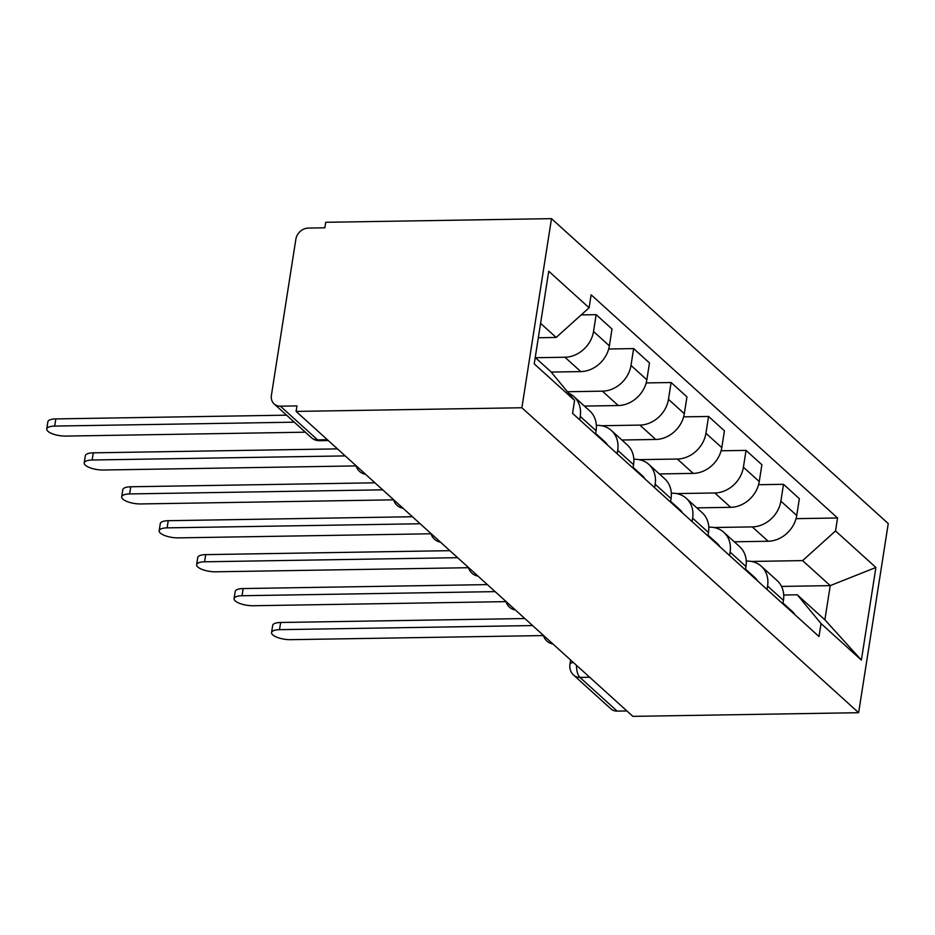 <?xml version="1.0" encoding="UTF-8"?>
<svg xmlns="http://www.w3.org/2000/svg" width="935" height="935" viewBox="0 0 935 935"><rect width="100%" height="100%" fill="white"/><g stroke="black" fill="none" stroke-linecap="round" stroke-linejoin="round"><path stroke-width="1.4" d="M327.367 439.731L317.619 439.882A11.851 9.923 -47.8 0 1 311.378 437.65L274.154 403.932A11.851 9.923 -47.8 0 1 271.407 395.318L295.846 239.278A11.851 9.923 -47.8 0 1 308.269 228.082L324.854 227.813L325.719 222.296L551.498 218.638L521.882 407.753L858.634 712.704L632.866 716.362L296.103 411.412L521.882 407.753M858.634 712.704L888.25 523.588L551.498 218.638M274.154 403.932A11.851 9.923 -47.8 0 0 280.383 406.176L317.619 439.882A11.851 5.107 89.1 0 0 319.536 440.712L328.302 440.572M296.103 411.412L296.968 405.907L280.383 406.176M626.894 710.951L617.135 711.114A11.851 9.923 132.2 0 1 610.906 708.87L573.681 675.163A11.851 9.923 -47.8 0 0 579.91 677.396L617.135 711.114M734.291 541.797L768.149 541.248A27.267 22.837 -47.8 0 0 796.725 515.489L799.367 498.671L783.507 484.318L780.877 501.137A27.267 22.837 132.2 0 1 752.301 526.896L713.978 527.515M767.577 586.046L783.437 600.399A27.267 22.837 -47.8 0 0 777.125 580.588L761.277 566.224A27.267 22.837 132.2 0 1 767.577 586.046L767.039 589.471M783.437 600.399L782.899 603.823M758.577 484.716L783.507 484.318M746.247 561.093L746.948 561.082A27.267 22.837 132.2 0 1 761.277 566.224M696.82 507.869L730.679 507.319A27.267 22.837 -47.8 0 0 759.255 481.56L761.896 464.742L746.037 450.389L743.407 467.208A27.267 22.837 132.2 0 1 714.819 492.967L676.508 493.587M745.429 569.894L745.966 566.47A27.267 22.837 -47.8 0 0 739.655 546.659L723.807 532.295A27.267 22.837 132.2 0 1 730.106 552.117L729.569 555.542M721.107 450.787L746.037 450.389M708.777 527.165L709.466 527.153A27.267 22.837 132.2 0 1 723.807 532.295M659.35 473.94L693.209 473.391A27.267 22.837 -47.8 0 0 721.785 447.631L724.426 430.813L708.566 416.461L705.937 433.267A27.267 22.837 132.2 0 1 677.349 459.038L639.037 459.658M707.959 535.965L708.496 532.541A27.267 22.837 -47.8 0 0 702.185 512.719L686.337 498.367A27.267 22.837 132.2 0 1 692.636 518.177L692.099 521.613M683.637 416.858L708.566 416.461M671.307 493.224L671.996 493.212A27.267 22.837 132.2 0 1 686.337 498.367M621.88 440.011L655.739 439.462A27.267 22.837 -47.8 0 0 684.315 413.702L686.956 396.884L671.096 382.52L668.467 399.339A27.267 22.837 132.2 0 1 639.879 425.098L601.567 425.729M670.488 502.037L671.026 498.6A27.267 22.837 -47.8 0 0 664.715 478.79L648.867 464.438A27.267 22.837 132.2 0 1 655.166 484.248L654.629 487.684M646.155 382.929L671.096 382.52M633.837 459.295L634.526 459.284A27.267 22.837 132.2 0 1 648.867 464.438M584.41 406.07L618.269 405.533A27.267 22.837 -47.8 0 0 646.845 379.762L649.486 362.955L633.626 348.591L630.996 365.41A27.267 22.837 132.2 0 1 602.409 391.169L567.428 391.742M633.018 468.108L633.556 464.672A27.267 22.837 -47.8 0 0 627.245 444.861L611.385 430.509A27.267 22.837 132.2 0 1 617.696 450.319L617.158 453.744M608.685 349L633.626 348.591M596.366 425.367L597.056 425.355A27.267 22.837 132.2 0 1 611.385 430.509M551.171 372.072L580.799 371.592A27.267 22.837 -47.8 0 0 609.375 345.833L612.004 329.015L596.156 314.663L593.526 331.481A27.267 22.837 132.2 0 1 564.939 357.24L535.439 357.719M595.548 434.167L596.074 430.743A27.267 22.837 -47.8 0 0 589.775 410.933L573.915 396.58A27.267 22.837 132.2 0 1 580.226 416.391L579.688 419.815M581.184 314.908L596.156 314.663M568.597 393.156A27.267 22.837 132.2 0 1 573.915 396.58M781.52 586.42L830.233 585.626L802.604 560.614L751.448 561.444M783.717 595.022L797.251 594.8L824.88 619.812L830.233 585.626L875.896 567.475L861.38 660.11L821.035 623.563L797.251 594.8M535.229 357.532L550.808 371.639L574.593 400.402L572.559 413.363L819.002 636.525L821.035 623.563M574.593 400.402L534.236 363.867L548.74 271.232L589.097 307.779L556.161 337.453L540.582 323.346M802.604 560.614L835.539 530.94L837.561 517.978L591.119 294.817L589.097 307.779M835.539 530.94L875.896 567.475M538.326 337.745L556.161 337.453M796.047 518.656L837.561 517.978M861.38 660.11L824.88 619.812M532.588 625.562L279.518 629.664A13.639 4.593 -171.1 0 0 271.571 632.551L272.693 625.386A13.639 4.593 8.9 0 1 280.64 622.488L524.827 618.538M783.004 603.157A14.82 12.412 132.2 0 1 783.904 603.881A14.82 12.412 132.2 0 1 786.148 606.768M783.904 603.881L792.553 611.712A14.82 12.412 132.2 0 1 794.785 614.599M271.571 632.551A13.639 4.593 -171.1 0 0 290.575 639.669L543.48 635.566M495.118 591.633L242.048 595.735A13.639 4.593 -171.1 0 0 234.101 598.622L235.223 591.458A13.639 4.593 8.9 0 1 243.17 588.559L487.357 584.609M745.534 569.228A14.82 12.412 132.2 0 1 746.434 569.953A14.82 12.412 132.2 0 1 748.678 572.839M746.434 569.953L755.083 577.783A14.82 12.412 132.2 0 1 757.315 580.67M234.101 598.622A13.639 4.593 -171.1 0 0 253.093 605.74L506.01 601.637M457.647 557.692L204.578 561.795A13.639 4.593 -171.1 0 0 196.631 564.693L197.752 557.529A13.639 4.593 8.9 0 1 205.7 554.63L449.887 550.668M708.064 535.288A14.82 12.412 132.2 0 1 708.964 536.024A14.82 12.412 132.2 0 1 711.208 538.899M708.964 536.024L717.612 543.854A14.82 12.412 132.2 0 1 719.845 546.73M196.631 564.693A13.639 4.593 -171.1 0 0 215.623 571.799L468.54 567.709M420.177 523.764L167.108 527.866A13.639 4.593 -171.1 0 0 159.16 530.764L160.282 523.588A13.639 4.593 8.9 0 1 168.23 520.702L412.417 516.739M670.594 501.359A14.82 12.412 132.2 0 1 671.494 502.095A14.82 12.412 132.2 0 1 673.726 504.97M671.494 502.095L680.142 509.926A14.82 12.412 132.2 0 1 682.375 512.801M159.16 530.764A13.639 4.593 -171.1 0 0 178.153 537.87L431.07 533.78M382.707 489.835L129.638 493.937A13.639 4.593 -171.1 0 0 121.69 496.836L122.812 489.659A13.639 4.593 8.9 0 1 130.76 486.773L374.947 482.811M633.124 467.43A14.82 12.412 132.2 0 1 634.024 468.166A14.82 12.412 132.2 0 1 636.256 471.041M634.024 468.166L642.672 475.997A14.82 12.412 132.2 0 1 644.905 478.872M121.69 496.836A13.639 4.593 -171.1 0 0 140.682 503.942L393.6 499.839M345.237 455.906L92.168 460.008A13.639 4.593 -171.1 0 0 84.22 462.895L85.342 455.731A13.639 4.593 8.9 0 1 93.29 452.844L337.477 448.882M595.653 433.501A14.82 12.412 132.2 0 1 596.553 434.237A14.82 12.412 132.2 0 1 598.786 437.113M596.553 434.237L605.202 442.068A14.82 12.412 132.2 0 1 607.434 444.943M84.22 462.895A13.639 4.593 -171.1 0 0 103.212 470.013L356.118 465.91M294.315 422.188L54.697 426.079A13.639 4.593 -171.1 0 0 46.75 428.966L47.872 421.802A13.639 4.593 8.9 0 1 55.819 418.903L286.554 415.163M46.75 428.966A13.639 4.593 -171.1 0 0 65.742 436.084L305.371 432.192M564.939 357.24L580.799 371.592M602.409 391.169L618.269 405.533M639.879 425.098L655.739 439.462M677.349 459.038L693.209 473.391M714.819 492.967L730.679 507.319M752.301 526.896L768.149 541.248M617.696 450.319L633.556 464.672M655.166 484.248L671.026 498.6M692.636 518.177L708.496 532.541M730.106 552.117L745.966 566.47M580.226 416.391L596.074 430.743M630.996 365.41L646.845 379.762M668.467 399.339L684.315 413.702M705.937 433.267L721.785 447.631M743.407 467.208L759.255 481.56M780.877 501.137L796.725 515.489M593.526 331.481L609.375 345.833M576.544 665.358A11.851 5.107 89.1 0 0 579.91 677.396L589.669 677.244M573.681 675.163A11.851 11.851 0 0 1 569.929 664.54A11.851 3.997 8.9 0 1 573.26 662.389M279.518 629.664L280.64 622.488M242.048 595.735L243.17 588.559M204.578 561.795L205.7 554.63M167.108 527.866L168.23 520.702M129.638 493.937L130.76 486.773M92.168 460.008L93.29 452.844M54.697 426.079L55.819 418.903M543.422 635.368A11.851 11.851 0 0 0 552.912 643.958M505.952 601.439A11.851 11.851 0 0 0 515.442 610.029M468.482 567.51A11.851 11.851 0 0 0 477.972 576.1M431.012 533.581A11.851 11.851 0 0 0 440.502 542.171M393.542 499.641A11.851 11.851 0 0 0 403.032 508.243M356.071 465.712A11.851 11.851 0 0 0 365.562 474.314M311.378 437.65A11.851 11.851 0 0 0 319.536 440.712M569.929 664.54L570.63 660.005"/></g></svg>
